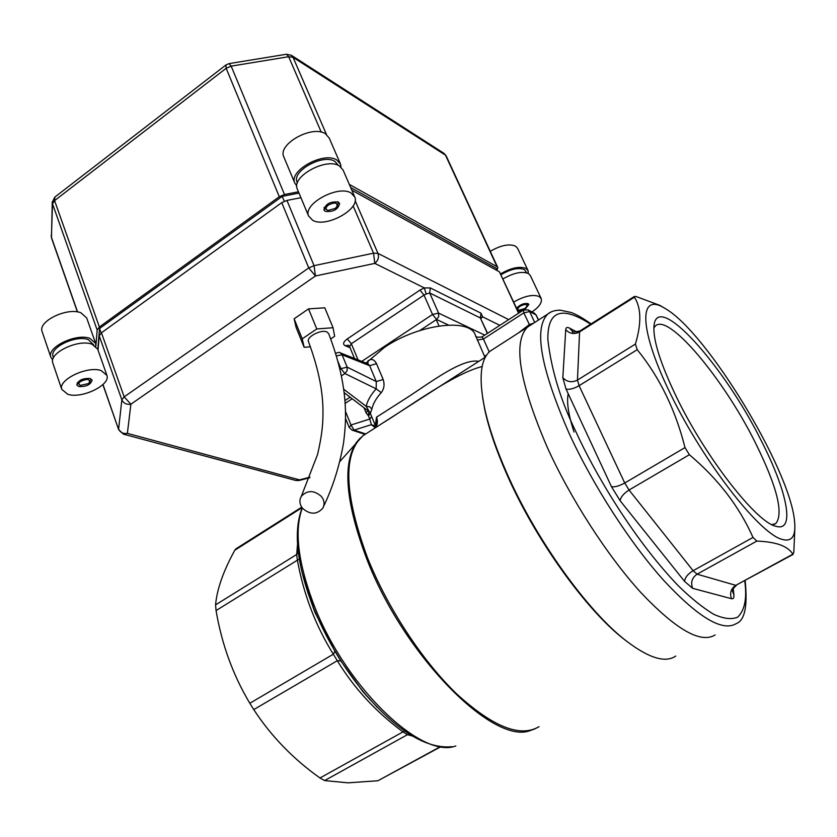 <?xml version="1.0" encoding="UTF-8"?>
<svg xmlns="http://www.w3.org/2000/svg" width="837" height="837" viewBox="0 0 837 837"><rect width="100%" height="100%" fill="white"/><g stroke="black" fill="none" stroke-linecap="round" stroke-linejoin="round"><path stroke-width="1.26" d="M550.558 312.264L527.509 327.121C512.673 342.009 519.264 382.07 547.252 447.293C570.708 498.978 607.453 555.883 640.996 592.69C676.118 629.738 700.831 643.82 715.122 634.938C700.831 643.82 676.118 629.738 640.996 592.69C607.453 555.883 570.708 498.978 547.252 447.293C519.264 382.07 512.673 342.009 527.509 327.121L490.147 351.142C480.49 359.272 478.586 378.021 484.445 407.389C488.505 426.42 495.828 448.004 506.406 472.152C535.188 538.39 587.616 611.533 626.651 641.226C649.041 658.227 665.415 663.166 675.762 656.051M493.579 348.935L490.147 351.142M375.959 427.121L375.332 425.73L376.514 417.182L406.081 398.255C431.348 381.944 461.878 358.246 478.848 361.312M366.031 363.08L384.486 347.376C418.354 324.086 470.038 317.715 475.353 335.103M367.956 363.844L367.956 360.956C371.262 358.32 374.108 359.23 376.514 363.676L383.179 379.506C384.769 384.549 384.12 388.933 381.233 392.647C376.169 398.266 373.051 403.716 371.879 409.021L370.331 413.405L366.187 406.343L369.567 406.761L371.879 409.021M375.3 427.812L371.377 424.662L369.776 419.055L371.649 416.575L375.886 426.744L376.681 425.363L375.74 427.529M482.604 397.46L484.749 409.502C488.745 428.262 495.964 449.542 506.385 473.313C534.728 538.557 586.318 610.539 624.821 639.834L627.237 641.686M482.175 366.491C452.901 373.993 407.316 408.153 382.687 423.072M440.304 746.688L377.937 780.743L440.785 746.75M377.937 780.743L347.983 782.836L324.63 780.576L407.483 734.666L409.46 734.216M485 357.357L475.521 335.47C475.322 337.049 477.467 337.541 481.945 336.945L483.42 339.027L477.216 340.084M375.761 427.519C377.644 424.244 377.895 420.802 376.514 417.182L376.681 425.363L375.729 427.54M344.101 392.637L368.782 411.365L368.468 415.895L369.776 419.055L351.017 424.987L354.051 430.103L371.377 424.662L375.415 425.97M343.651 389.163L366.187 406.343C367.412 400.745 370.739 394.907 376.179 388.839L381.233 392.647M368.039 363.875L369.63 365.706L376.273 381.557L347.198 367.161L347.114 370.655L344.907 373.553L376.179 388.839L376.273 381.557L383.179 379.506M481.871 336.997L523.439 310.056M486.067 355.945L484.121 355.463M529.831 325.509L523.826 312.871L523.366 310.098L528.063 309.868L529.622 311.542L536.004 314.911L534.445 313.247L528.063 309.868M371.649 416.575L370.331 413.405L368.468 415.895L366.072 412.767L367.935 410.716M314.712 611.763L307.524 591.613L314.963 612.402L334.915 651.301L340.826 660.916L362.62 691.257L370.592 700.192M412.442 736.037L407.483 734.666L402.974 731.894L319.975 777.991L324.63 780.576M319.975 777.991C293.107 758.866 271.031 736.068 253.757 709.598L337.321 660.707L340.826 660.916M404.512 730.931L402.974 731.894C376.001 712.005 354.114 688.276 337.321 660.707L333.325 654.21L249.824 703.268L253.757 709.598M249.824 703.268C233.01 675.135 221.753 644.228 216.061 610.56L297.397 560.183L296.685 554.481L298.296 552.294M297.522 544.196L296.685 554.481L215.569 604.869L216.061 610.56M215.569 604.869C216.982 589.164 223.395 570.96 234.789 550.244L302.052 507.651M301.718 507.18L235.888 548.873L234.789 550.244M299.29 559.158L297.397 560.183C303.59 594.333 315.57 625.678 333.325 654.21L334.915 651.301M653.875 327.978L655.109 326.252C667.654 311.741 723.587 378.596 755.445 442.909C777.081 486.726 783.851 513.625 775.753 523.585L771.881 524.621M761.524 441.245C786.947 490.744 795.568 531.903 776.317 526.379C757.046 523.209 705.915 457.996 676.673 397.429C660.623 364.105 653.059 340.377 653.969 326.252C656.438 289.843 724.099 365.403 761.524 441.245M665.708 308.822C707.223 333.032 789.814 468.762 794.512 520.865C796.249 536.59 791.697 542.638 780.848 539.028C757.705 531.307 704.001 462.034 671.577 396.131C638.861 330.134 638.233 292.008 664.285 307.964L665.708 308.822M664.285 307.964L659.797 305.348L636.005 296.507L634.331 296.507L634.404 297.208C641.288 307.775 641.613 323.396 635.388 344.091L637.219 349.678C659.587 377.194 675.511 409.837 684.99 447.607L689.385 454.721C717.989 478.806 739.197 506.375 752.997 537.438L756.847 541.079C766.598 541.466 774.487 542.763 780.523 544.971C786.424 547.231 790.536 550.307 792.869 554.167L793.811 552.41L794.868 527.917M568.208 393.704C566.492 402.189 568.449 414.964 574.046 432.028M53.223 356.949L53.045 356.405C49.488 347.449 75.979 334.769 88.23 339.592L93.713 344.896M90.124 378.481L92.112 380.134C90.668 384.727 86.221 386.872 78.783 386.548L76.753 384.884C78.228 380.27 82.685 378.136 90.124 378.481M42.258 331.986L42.049 331.368C38.021 321.188 67.295 307.137 80.896 312.766L86.682 317.914L95.439 342.793M52.689 360.015L50.775 357.064C46.83 347.114 76.303 333.011 89.904 338.389L95.648 343.379L95.753 346.225M52.951 363.467L52.752 362.86C48.818 352.963 78.333 338.849 91.934 344.174L97.678 349.134L106.728 374.819M67.839 394.321L61.75 389.362C57.899 379.705 87.634 365.539 101.214 370.603L106.927 375.394C110.704 385.051 81.785 399.029 67.839 394.321M297.302 182.686L297.03 182.047C291.705 170.842 323.228 153.558 334.873 161.374L338.378 165.423M338.315 202.094L339.623 203.496C338.043 209.543 333.252 212.169 325.258 211.374L323.909 209.93C325.53 203.872 330.333 201.257 338.315 202.094M284.015 157.387L283.712 156.665C277.675 143.943 312.452 124.755 325.436 133.753L329.223 138.063L340.251 163.497M296.79 185.981L294.729 182.937C288.807 170.497 323.867 151.277 336.788 159.993L340.544 164.188L341.015 167.097M297.512 189.58L297.208 188.869C291.318 176.492 326.451 157.272 339.362 165.914L343.107 170.089L354.511 196.392M312.672 220.319L308.591 215.998C302.806 203.914 338.242 184.653 351.09 193.012L354.804 197.072C360.465 209.219 325.97 228.166 312.672 220.319M501.091 274.693C510.696 269.012 518.469 267.306 524.391 269.587L526.839 272.862M516.575 308.183C520.279 304.438 524.129 302.942 528.126 303.695L528.838 304.438L524.945 309.439M522.759 310.496L518.051 311.395M490.283 251.33C500.746 245.262 509.178 243.536 515.582 246.162L517.632 248.432L527.927 270.341M500.683 273.825C511.229 267.756 519.683 265.978 526.054 268.489L528.095 270.696L528.304 273.458M503.027 278.888C513.594 272.831 522.058 271.042 528.419 273.521L530.449 275.708L541.058 298.286M513.73 302.042C524.38 295.995 532.866 294.143 539.216 296.507L541.215 298.631C542.261 302.513 539.195 306.959 532.018 311.96M323.563 506.5C332.917 486.998 339.581 465.801 343.557 442.909C345.555 426.483 345.629 419.776 345.419 409.46C344.729 386.181 339.131 360.904 328.659 333.618L326.88 331.912C321.314 329.161 306.373 336.872 308.393 341.433L308.497 341.705M321.387 496.467C314.021 490.053 307.336 490.011 301.32 496.331C299.081 500.338 299.51 504.345 302.596 508.352C310.088 514.797 316.804 514.755 322.758 508.237C324.85 504.313 324.39 500.39 321.387 496.467M330.699 338.964L334.654 336.296L333.053 327.738L324.798 307.796L308.55 308.884L294.122 318.792L296.11 327.424L304.145 347.313L310.391 346.8M298.443 191.809L284.486 194.508L279.296 196.737L99.383 326.985L97.165 330.029L95.868 346.33M497.063 270.184L497.795 267.61L497.073 266.741L349.311 184.402M487.354 333.44L480.354 317.955L429.684 292.96L426.169 294.017L424.307 287.918L374.798 263.383L315.455 275.98L130.886 404.219C126.575 404.815 123.562 403.35 121.857 399.804L99.216 335.836L101.444 332.791L124.158 396.853L308.759 267.945L281.745 202.659L286.945 200.42L314.042 265.664L373.543 253.182L353.109 205.892M99.216 335.836L98.044 350.169M101.131 333.032L99.53 328.522L97.803 349.51M281.745 202.659L101.444 332.791M284.277 201.246L282.247 196.339L99.53 328.522M300.912 197.699L286.945 200.42M298.987 193.096L282.247 196.339M518.553 313.216L499.438 271.847L351.822 190.208M499.438 271.847L518.814 313.048M497.283 270.665L496.195 268.3L350.661 187.53M350.033 347.69L345.116 345.691C342.542 344.195 343.264 341.935 347.282 338.912L419.965 290.094L424.307 287.918L430.354 287.949L480.972 313.184L482.656 316.836L480.898 318.541L480.773 317.819L482.656 316.836L499.835 325.352M333.053 327.738L316.763 328.951L308.55 308.884M316.763 328.951L302.23 338.839L294.122 318.792M302.23 338.839L304.145 347.313M480.972 313.184L480.354 317.955L487.573 333.304M335.072 208.486L328.104 210.401C325.279 209.407 325.394 207.607 328.46 204.981C335.082 201.947 337.866 202.564 336.809 206.833L335.072 208.486M327.874 210.349L324.358 208.434L324.264 207.346M337.416 201.727L338.221 202.763L337.206 206.184M88.22 383.649L80.331 385.397C78.322 384.528 78.437 383.189 80.655 381.39C87.163 378.533 90.072 378.931 89.381 382.593L88.22 383.649M80.216 385.365L77.245 382.802M90.365 378.565L90.835 379.318L89.695 382.153M524.694 308.581L518.888 310.203C517.13 309.481 517.559 308.152 520.185 306.196C524.966 303.862 527.184 303.977 526.818 306.562L524.694 308.581M518.783 310.182L517.329 309.816M527.373 303.433L526.975 306.227M535.125 728.797L530.7 730.377C493.945 746.227 403.685 655.601 366.575 558.436C345.723 502.807 342.302 464.19 356.3 442.585L360.14 438.128M366.92 433.2L362.777 435.857C342.689 453.884 344.269 494.531 367.506 557.787C387.405 607.662 422.267 660.801 456.583 693.821C492.784 726.903 520.269 737.847 539.038 726.673M302.314 507.996C294.331 529.57 297.742 560.612 312.536 601.144C342.751 684.059 420.781 759.891 455.841 745.934M302.063 572.644L313.833 608.645C326.922 640.284 344.248 668.972 365.8 694.7L377.393 707.495M368.05 363.886L340.178 352.806L342.082 354.794L369.63 365.706L376.514 363.676M534.707 322.486L529.622 311.542L523.826 312.871L483.42 339.027L489.247 351.958M345.116 403.392L352.189 398.768M345.482 411.417L351.017 424.987L349.207 427.456L351.979 430.092L354.051 430.103L365.602 433.922M336.348 355.903L342.082 354.794L347.198 367.161L340.889 368.636L344.907 373.553L341.37 375.897M518.061 333.199L529.277 324.63L533.839 323.051M340.178 352.806C339.874 352.147 338.368 352.314 335.647 353.308L335.763 353.224M366.072 412.767L363.99 407.734M345.514 418.385L349.249 427.54M337.907 361.385L340.889 368.636L339.916 369.284M538.421 320.1L536.004 314.911L538.609 319.985M744.721 580.815C747.159 598.183 744.815 610.299 737.7 617.141C731.726 619.725 723.743 618.794 713.773 614.327C702.829 607.735 690.933 598.152 678.064 585.555C631.046 536.391 592.973 469.243 576.076 432.091C560.717 400.609 551.321 369.818 547.869 339.707C547.377 310.632 561.637 305.463 590.629 324.191M591.058 323.919C583.87 318.698 577.352 314.921 571.483 312.578L560.215 310.15C554.638 310.265 550.464 311.594 547.68 314.147C533.556 328.606 540.775 368.51 569.338 433.848C593.213 485.669 630.125 542.941 663.49 580.156C698.403 617.643 722.697 632.102 736.372 623.534C744.846 620.29 747.765 605.967 745.139 580.585M634.404 297.208L579.581 331.923L577.467 380.071L635.388 344.091M756.847 541.079L697.095 574.182L735.796 585.335L792.869 554.167M689.385 454.721L629.058 490.022L693.12 570.698L752.997 537.438M637.219 349.678L579.089 385.69L624.737 483.001L684.99 447.607M793.173 554.366L735.796 585.335C730.91 588.662 729.498 593.13 731.548 598.717L692.607 588.317C690.494 582.426 691.99 577.718 697.095 574.182L693.12 570.698C687.763 574.036 684.917 577.603 684.603 581.422L620.133 500.735C620.667 497.094 623.638 493.516 629.058 490.022L624.737 483.001C619.066 486.088 614.64 487.312 611.46 486.663L566 388.964C569.244 389.896 573.607 388.797 579.089 385.69L577.467 380.071C571.901 382.844 567.015 382.059 562.83 377.717L565.728 329.694C569.694 333.858 574.308 334.601 579.581 331.923L580.093 330.866M634.331 296.507L579.936 330.96C573.586 332.195 571.211 332.435 572.801 331.661L569.422 328.062L576.996 332.101M733.222 588.484L733.892 594.898L732.344 590.755C731.831 590.211 733.191 588.401 736.424 585.345M566 388.964L562.83 377.717M565.728 329.694C565.917 327.445 567.151 326.901 569.422 328.062M731.548 598.717C733.379 599.125 734.164 597.859 733.892 594.898M684.603 581.422L692.607 588.317M611.46 486.663L620.133 500.735M102.993 384.486L118.655 429.643L123.426 434.141L127.381 433.367C123.196 433.974 120.266 432.541 118.613 429.088L121.857 399.804L124.158 396.853L130.886 404.219L127.381 433.367L299.479 479.863L309.931 477.184M279.296 196.737L226.157 68.299L54.572 200.618L99.383 326.985M497.073 266.741L445.493 155.169L293.044 57.324L326.44 134.422M97.165 330.029L52.511 203.82L51.402 237.279L77.569 311.939M321.251 132.152L288.671 56.717L231.169 66.133L284.486 194.508M229.024 63.622L225.906 65.014L226.157 68.299L231.169 66.133L229.118 63.602L286.505 54.238L288.671 56.717L293.044 57.324L291.339 55.273L286.4 54.259M446.152 155.86L443.913 153.317L446.205 155.985L497.691 267.348M226.032 64.909L54.708 197.197L52.25 202.408L52.511 203.82L54.572 200.618L54.886 197.061M51.549 238.116L51.162 235.333M77.402 311.919L51.475 237.928L52.271 201.822M315.455 275.98L308.759 267.945L314.042 265.664L315.455 275.98M295.838 480.48L298.924 480.522L299.479 479.863L295.838 480.48L123.562 434.183M355.15 200.723L377.968 253.391L508.687 319.619M377.968 253.391C379.192 257.283 378.136 260.61 374.798 263.383L373.543 253.182L377.968 253.391M102.878 384.601L118.718 429.799M361.751 361.385L432.53 314.471L424.003 295.105L351.341 343.745L358.079 359.92M430.354 287.949L429.684 292.96L438.588 313.101L484.749 335.135M448.465 325.049L436.569 319.462L419.797 330.542M436.569 319.462L438.714 316.574L438.588 313.101L432.53 314.471L436.569 319.462M349.563 346.56L351.341 343.745L347.282 338.912M345.116 345.691L348.443 345.252L349.531 346.466L354.532 358.518M419.965 290.094L424.003 295.105L426.169 294.017M439.027 325.959L436.255 319.671M339.874 461.501L362.777 435.857L485.397 357.096M452.294 746.688C427.184 749.23 398.349 731.904 365.8 694.7L362.62 691.257M302.178 507.829C293.389 530.47 296.507 562.098 311.51 602.745L314.963 612.381M484.749 409.502L484.445 407.389M624.821 639.834L626.651 641.226M435.47 389.163L382.624 423.114M350.086 397.177L344.907 400.567M351.979 430.092L364.901 434.351M534.445 313.247L536.423 315.298M366.815 696.07L362.662 691.299M774.141 524.339L775.753 523.585M775.25 526.054L776.317 526.379M53.505 357.755L53.045 356.405M42.049 331.368L50.775 357.064M52.752 362.86L61.75 389.362M297.407 182.937L297.03 182.047M283.712 156.665L294.729 182.937M297.208 188.869L308.591 215.998M308.393 341.433C317.893 366.794 322.747 389.655 322.956 409.994C323.072 420.143 322.82 432.122 317.495 454.658L301.32 496.331M443.913 153.317L291.339 55.273M309.7 477.77L298.997 480.501M324.358 208.434L324.065 207.754M338.127 202.554L337.834 201.874"/></g></svg>
